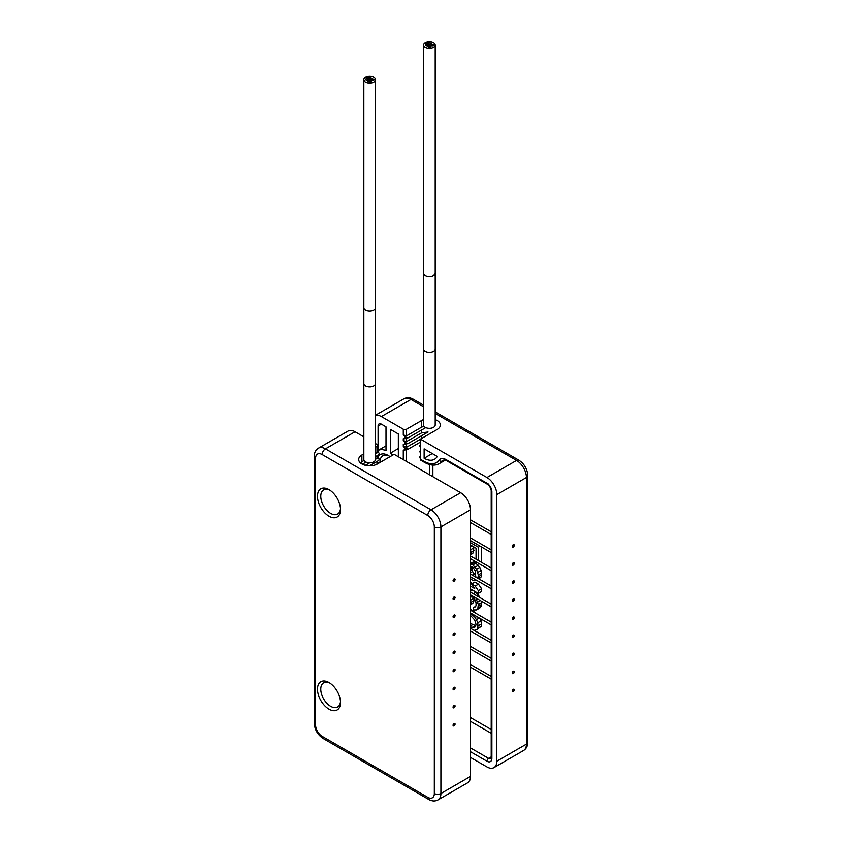 <?xml version="1.0" encoding="UTF-8"?>
<svg xmlns="http://www.w3.org/2000/svg" width="842" height="842" viewBox="0 0 842 842"><rect width="100%" height="100%" fill="white"/><g stroke="black" fill="none" stroke-linecap="round" stroke-linejoin="round"><path stroke-width="1.26" d="M329.001 489.634A16.282 9.399 -120 0 0 317.487 496.285A16.282 9.399 -120 0 0 329.001 516.22A16.282 9.399 -120 0 0 340.515 509.578A16.282 9.399 -120 0 0 329.001 489.634M329.001 682.578A16.282 9.399 -120 0 0 317.487 689.219A16.282 9.399 -120 0 0 329.001 709.164A16.282 9.399 -120 0 0 340.515 702.512A16.282 9.399 -120 0 0 329.001 682.578M434.325 793.511A9.304 5.368 60 0 1 427.747 797.311L322.16 736.35A9.304 5.368 60 0 1 315.582 724.962L315.582 458.343A9.304 5.368 60 0 1 322.16 454.543L427.747 515.504A9.304 5.368 60 0 1 434.325 526.892L434.325 793.511A4.652 2.684 0 0 0 440.903 793.511A13.956 8.052 60 0 1 438.008 799.9L467.615 782.807A13.956 8.052 -120 0 0 470.499 776.419L470.499 509.799A13.956 8.052 -120 0 0 460.637 492.717L394.13 454.322L377.416 463.963A10.978 6.336 180 0 1 365.46 465.342A10.978 6.336 180 0 1 358.681 459.479A10.978 6.336 180 0 1 361.892 454.996L363.839 453.88M454.059 581.222A1.421 0.821 120 0 0 454.985 579.98A1.421 0.821 120 0 0 454.764 578.843A1.421 0.821 120 0 0 454.059 578.907A1.421 0.821 120 0 0 453.133 580.159A1.421 0.821 120 0 0 453.343 581.296A1.421 0.821 120 0 0 454.059 581.222M454.059 599.304A1.421 0.821 120 0 0 454.985 598.052A1.421 0.821 120 0 0 454.764 596.915A1.421 0.821 120 0 0 454.059 596.989A1.421 0.821 120 0 0 453.133 598.241A1.421 0.821 120 0 0 453.343 599.378A1.421 0.821 120 0 0 454.059 599.304M454.059 617.386A1.421 0.821 120 0 0 454.985 616.134A1.421 0.821 120 0 0 454.764 614.997A1.421 0.821 120 0 0 454.059 615.07A1.421 0.821 120 0 0 453.133 616.312A1.421 0.821 120 0 0 453.343 617.449A1.421 0.821 120 0 0 454.059 617.386M454.059 635.457A1.421 0.821 120 0 0 454.985 634.205A1.421 0.821 120 0 0 454.764 633.079A1.421 0.821 120 0 0 454.059 633.142A1.421 0.821 120 0 0 453.133 634.394A1.421 0.821 120 0 0 453.343 635.531A1.421 0.821 120 0 0 454.059 635.457M454.059 653.539A1.421 0.821 120 0 0 454.985 652.287A1.421 0.821 120 0 0 454.764 651.15A1.421 0.821 120 0 0 454.059 651.224A1.421 0.821 120 0 0 453.133 652.476A1.421 0.821 120 0 0 453.343 653.602A1.421 0.821 120 0 0 454.059 653.539M454.059 671.611A1.421 0.821 120 0 0 454.985 670.369A1.421 0.821 120 0 0 454.764 669.232A1.421 0.821 120 0 0 454.059 669.295A1.421 0.821 120 0 0 453.133 670.548A1.421 0.821 120 0 0 453.343 671.684A1.421 0.821 120 0 0 454.059 671.611M454.059 689.693A1.421 0.821 120 0 0 454.985 688.44A1.421 0.821 120 0 0 454.764 687.304A1.421 0.821 120 0 0 454.059 687.377A1.421 0.821 120 0 0 453.133 688.63A1.421 0.821 120 0 0 453.343 689.766A1.421 0.821 120 0 0 454.059 689.693M454.059 707.775A1.421 0.821 120 0 0 454.985 706.522A1.421 0.821 120 0 0 454.764 705.386A1.421 0.821 120 0 0 454.059 705.459A1.421 0.821 120 0 0 453.133 706.712A1.421 0.821 120 0 0 453.343 707.838A1.421 0.821 120 0 0 454.059 707.775M454.059 725.846A1.421 0.821 120 0 0 454.985 724.604A1.421 0.821 120 0 0 454.764 723.467A1.421 0.821 120 0 0 454.059 723.531A1.421 0.821 120 0 0 453.133 724.783A1.421 0.821 120 0 0 453.343 725.92A1.421 0.821 120 0 0 454.059 725.846M375.469 453.806L377.637 451.722L377.637 445.355A2.326 1.347 180 0 0 376.963 444.408L375.469 443.545M363.839 436.83L355.05 431.757A13.956 8.052 -120 0 0 348.072 431.062L318.476 448.154A13.956 8.052 60 0 1 325.454 448.849L431.03 509.799A13.956 8.052 60 0 1 440.903 526.892L440.903 793.511L470.499 776.419M377.637 445.355A2.326 1.347 180 0 1 376.963 446.302L375.469 447.165M378.542 463.321L377.637 462.279M369.47 465.815L378.605 460.542L379.279 459.311L377.637 456.585M375.469 456.659L378.605 454.848L379.279 453.617L377.637 450.891M365.396 465.321L369.691 462.837M375.469 459.5L377.637 457.417L377.637 455.406M360.355 462.847L364.06 460.395M366.028 462.111L362.365 464.226M377.363 463.995L377.637 461.1M329.853 490.17A13.956 8.052 -120 0 0 323.675 489.897A13.956 8.052 -120 0 0 321.528 501.074A13.956 8.052 -120 0 0 330.643 513.378A13.956 8.052 -120 0 0 337.621 514.062A13.956 8.052 -120 0 0 340.484 508.579M329.853 683.104A13.956 8.052 -120 0 0 323.675 682.83A13.956 8.052 -120 0 0 321.528 694.019A13.956 8.052 -120 0 0 330.643 706.312A13.956 8.052 -120 0 0 337.621 707.006A13.956 8.052 -120 0 0 340.484 701.512M470.499 757.432L486.95 766.925A13.956 8.052 -120 0 0 493.928 767.62A13.956 8.052 -120 0 0 496.812 761.231L496.812 494.612A13.956 8.052 -120 0 0 486.95 477.519L420.442 439.124L437.145 429.483A10.978 6.336 0 0 0 440.366 425A10.978 6.336 0 0 0 435.198 419.621M513.262 547.047A1.421 0.821 120 0 0 514.188 545.795A1.421 0.821 120 0 0 513.967 544.658A1.421 0.821 120 0 0 513.262 544.732A1.421 0.821 120 0 0 512.336 545.974A1.421 0.821 120 0 0 512.546 547.111A1.421 0.821 120 0 0 513.262 547.047M513.262 565.119A1.421 0.821 120 0 0 514.188 563.877A1.421 0.821 120 0 0 513.967 562.74A1.421 0.821 120 0 0 513.262 562.803A1.421 0.821 120 0 0 512.336 564.056A1.421 0.821 120 0 0 512.546 565.192A1.421 0.821 120 0 0 513.262 565.119M513.262 583.201A1.421 0.821 120 0 0 514.188 581.948A1.421 0.821 120 0 0 513.967 580.812A1.421 0.821 120 0 0 513.262 580.885A1.421 0.821 120 0 0 512.336 582.138A1.421 0.821 120 0 0 512.546 583.274A1.421 0.821 120 0 0 513.262 583.201M513.262 601.283A1.421 0.821 120 0 0 514.188 600.03A1.421 0.821 120 0 0 513.967 598.894A1.421 0.821 120 0 0 513.262 598.967A1.421 0.821 120 0 0 512.336 600.209A1.421 0.821 120 0 0 512.546 601.346A1.421 0.821 120 0 0 513.262 601.283M513.262 619.354A1.421 0.821 120 0 0 514.188 618.112A1.421 0.821 120 0 0 513.967 616.976A1.421 0.821 120 0 0 513.262 617.039A1.421 0.821 120 0 0 512.336 618.291A1.421 0.821 120 0 0 512.546 619.428A1.421 0.821 120 0 0 513.262 619.354M513.262 637.436A1.421 0.821 120 0 0 514.188 636.184A1.421 0.821 120 0 0 513.967 635.047A1.421 0.821 120 0 0 513.262 635.121A1.421 0.821 120 0 0 512.336 636.373A1.421 0.821 120 0 0 512.546 637.51A1.421 0.821 120 0 0 513.262 637.436M513.262 655.518A1.421 0.821 120 0 0 514.188 654.266A1.421 0.821 120 0 0 513.967 653.129A1.421 0.821 120 0 0 513.262 653.203A1.421 0.821 120 0 0 512.336 654.444A1.421 0.821 120 0 0 512.546 655.581A1.421 0.821 120 0 0 513.262 655.518M513.262 673.589A1.421 0.821 120 0 0 514.188 672.337A1.421 0.821 120 0 0 513.967 671.211A1.421 0.821 120 0 0 513.262 671.274A1.421 0.821 120 0 0 512.336 672.526A1.421 0.821 120 0 0 512.546 673.663A1.421 0.821 120 0 0 513.262 673.589M513.262 691.671A1.421 0.821 120 0 0 514.188 690.419A1.421 0.821 120 0 0 513.967 689.282A1.421 0.821 120 0 0 513.262 689.356A1.421 0.821 120 0 0 512.336 690.608A1.421 0.821 120 0 0 512.546 691.735A1.421 0.821 120 0 0 513.262 691.671M423.568 419.621A10.978 6.336 0 0 0 421.621 420.516L406.56 429.209A2.326 1.347 0 0 1 403.276 429.209L381.363 416.569A13.956 8.052 -120 0 0 375.469 415.422M403.276 459.595L403.276 450.102L408.202 449.154L420.442 442.092M420.442 459.258L424.094 461.363A2.326 1.347 120 0 0 424.578 462.426L420.926 460.321A2.326 1.347 -60 0 1 420.442 459.258L420.442 439.124M404.918 450.102L404.918 448.207L403.276 446.302L403.276 444.397L404.918 444.397L404.918 442.503L403.276 440.608L403.276 438.703L404.918 438.703L404.918 436.809L403.276 434.914L406.56 435.861L421.621 427.157L421.621 420.516M392.751 455.112A20.934 12.083 -120 0 0 390.414 453.122L390.414 429.388L398.34 433.956L398.34 456.743M378.079 426.063L378.079 450.438A20.934 12.083 -120 0 1 386.004 450.575L386.004 426.841L381.363 424.157A4.652 2.684 60 0 0 379.037 423.936A4.652 2.684 60 0 0 378.079 426.063L381.363 424.157M377.9 456.88A16.282 9.399 60 0 1 388.204 455.459A16.282 9.399 60 0 1 390.035 456.68M424.126 448.849L424.126 458.269A20.84 12.03 -120 0 0 434.514 459.279A20.84 12.03 -120 0 0 437.282 456.448L424.126 448.849M424.126 458.269L432.283 453.554M470.499 555.131L473.499 552.647L473.783 546.9M480.393 561.698L481.582 561.014L481.582 547.037M471.131 563.035L470.499 561.593M478.951 578.949L481.14 576.928L481.582 574.875L481.14 570.455L479.793 567.371L474.846 562.203L473.046 562.088L470.499 563.393M470.499 588.916L478.298 593.421L481.582 591.516L481.582 588.747L478.445 584.159L474.846 582.085L471.562 583.98L474.699 588.569L470.499 586.148M472.446 583.464L470.499 582.348M470.499 605.051L473.499 602.567L473.951 600.514L473.951 598.252L470.657 600.104L470.499 599.199M470.499 595.136L474.699 599.199L476.046 602.756L476.046 605.524L474.699 607.524L473.351 607.671L473.351 609.976L476.498 609.945L479.793 608.05L481.14 606.514L481.329 601.125M480.108 597.694L477.993 594.526L473.278 590.526M476.919 613.934L470.499 609.155M474.067 630.363L476.498 629.827L481.14 626.395L481.582 623.88L480.119 618.502M475.846 576.191L472.604 571.539L472.351 566.876M475.772 625.743L470.499 623.49M390.414 453.122L398.34 448.544M404.918 444.397L408.202 443.45L428.052 431.999L421.621 432.851L406.56 441.555L403.276 440.608M420.442 439.24L406.56 447.249L403.276 446.302M404.918 438.703L408.202 437.756L425.757 427.62M404.918 448.207L408.202 449.154M404.918 442.503L408.202 443.45M404.918 436.809L408.202 437.756M424.01 426.273L421.621 427.157M419.811 445.639L420.442 447.67M420.442 456.217L420.442 457.164L420.442 456.217M419.811 457.038L420.442 459.069M420.442 450.523L420.442 451.47L420.442 450.523M419.811 451.333L420.442 453.364M420.442 444.818L420.442 445.776L420.442 444.818M378.079 450.438L386.004 445.86M480.077 546.163L478.298 547.195L470.499 542.69M478.298 560.488L478.298 547.195M470.499 545.006L476.046 548.205L476.046 559.193M472.215 545.995L470.499 546.974M473.951 547.816L470.657 549.721L470.499 548.816M473.951 550.594L470.657 552.489L470.657 549.721M473.499 552.647L470.499 554.373M470.499 553.205L470.657 552.489M477.951 578.37L478.298 574.928L476.498 569.266L472.909 564.877L470.499 564.035M476.498 580.359L472.909 580.601L470.499 578.664M470.499 566.95L472.909 567.192L475.604 571.518L475.614 577.023M473.057 578.275L471.857 577.58M478.298 593.421L478.298 590.642L475.151 586.053L471.562 583.98M476.498 609.945L477.846 608.419L478.298 604.514L475.835 597.957M470.499 603.135L470.657 600.104M476.498 629.827L477.846 628.29L477.846 622.743L475.151 617.491L470.499 613.113M470.499 615.47L474.699 620.007L476.046 624.48L474.699 627.395L470.499 627.079M473.046 562.088L470.499 563.561M474.846 562.203L471.562 564.108M476.193 562.982L472.909 564.877M478.445 565.203L475.151 567.108M479.793 567.371L476.498 569.266M481.14 570.455L477.846 572.36M481.582 573.034L478.298 574.928M481.582 574.875L478.298 576.781M481.14 576.928L478.298 578.57M471.278 566.75L470.499 567.203M472.151 567.582L470.499 568.539M472.151 569.434L470.499 570.381M472.604 571.539L470.499 572.749M473.951 574.17L472.309 575.118M475.298 575.865L474.456 576.349M478.445 584.159L475.151 586.053M481.582 588.747L478.298 590.642M472.509 590.084L470.499 591.242M475.741 592.305L473.257 593.747M477.993 594.526L476.309 595.504M480.298 600.525L477.846 601.946M481.582 602.609L478.298 604.514M481.582 604.461L478.298 606.366M481.14 606.514L477.846 608.419M475.751 606.293L473.351 607.671M472.162 596.399L470.499 597.367M473.951 600.514L470.657 602.419M473.499 602.567L470.499 604.293M473.046 610.629L472.12 611.166M475.298 612.387L474.772 612.692M474.151 615.06L473.351 615.523M476.751 616.565L475.151 617.491M479.298 618.039L476.498 619.659M481.14 620.849L477.846 622.743M481.582 623.88L478.298 625.774M481.14 626.395L477.846 628.29M472.604 624.701L470.499 625.911M475.298 625.795L472.004 627.69M379.995 462.479A13.956 8.052 60 0 1 382.878 455.711A13.956 8.052 60 0 1 389.057 455.985M373.764 82.063A5.81 3.357 180 0 1 367.428 82.79A5.81 3.357 180 0 1 363.839 79.685A5.81 3.357 180 0 1 365.544 77.317A5.81 3.357 180 0 1 371.88 76.58A5.81 3.357 180 0 1 375.469 79.685A5.81 3.357 180 0 1 373.764 82.063M363.839 383.52A5.81 3.357 180 0 0 367.428 386.625A5.81 3.357 180 0 0 373.764 385.899A5.81 3.357 180 0 0 375.469 383.52L375.469 459.479A5.81 3.357 180 0 1 373.764 461.858A5.81 3.357 180 0 1 367.428 462.584A5.81 3.357 180 0 1 363.839 459.479L363.839 307.562A5.81 3.357 180 0 0 367.428 310.666A5.81 3.357 180 0 0 373.764 309.94A5.81 3.357 180 0 0 375.469 307.562L375.469 79.685M373.711 80.379A1.158 0.674 180 0 1 372.069 79.432A1.158 0.674 180 0 1 373.711 80.379M372.069 79.432A1.158 0.674 180 0 1 370.427 78.485A1.158 0.674 180 0 1 372.069 79.432M370.427 78.485A1.158 0.674 0 0 0 368.775 77.538A1.158 0.674 0 0 0 370.427 78.485M370.859 82.032A1.158 0.674 180 0 1 369.217 81.074A1.158 0.674 180 0 1 370.859 82.032M369.217 81.074A1.158 0.674 180 0 1 367.575 80.127A1.158 0.674 180 0 1 369.217 81.074M367.049 79.001A1.158 0.674 0 0 0 366.312 80.274A1.158 0.674 0 0 0 367.049 79.001A1.158 0.674 0 0 0 368.48 78.18A1.158 0.674 0 0 0 366.196 78.359A1.158 0.674 0 0 0 367.049 79.001M371.469 80.727A1.158 0.674 180 0 1 369.817 79.779A1.158 0.674 180 0 1 371.469 80.727M369.301 78.653A1.158 0.674 0 0 0 368.701 79.958A1.158 0.674 0 0 0 369.301 78.653M433.504 47.573A5.81 3.357 180 0 1 427.157 48.299A5.81 3.357 180 0 1 423.568 45.205A5.81 3.357 180 0 1 425.273 42.826A5.81 3.357 180 0 1 431.609 42.1A5.81 3.357 180 0 1 435.198 45.205A5.81 3.357 180 0 1 433.504 47.573M423.568 349.041A5.81 3.357 180 0 0 427.157 352.135A5.81 3.357 180 0 0 433.504 351.409A5.81 3.357 180 0 0 435.198 349.041L435.198 425A5.81 3.357 180 0 1 433.504 427.368A5.81 3.357 180 0 1 427.157 428.094A5.81 3.357 180 0 1 423.568 425L423.568 273.082A5.81 3.357 180 0 0 427.157 276.176A5.81 3.357 180 0 0 433.504 275.45A5.81 3.357 180 0 0 435.198 273.082L435.198 45.205M433.441 45.9A1.158 0.674 180 0 1 431.799 44.952A1.158 0.674 180 0 1 433.441 45.9M431.799 44.952A1.158 0.674 180 0 1 430.157 43.994A1.158 0.674 180 0 1 431.799 44.952M430.157 43.994A1.158 0.674 0 0 0 428.504 43.047A1.158 0.674 0 0 0 430.157 43.994M430.599 47.541A1.158 0.674 180 0 1 428.946 46.594A1.158 0.674 180 0 1 430.599 47.541M428.946 46.594A1.158 0.674 180 0 1 427.304 45.647A1.158 0.674 180 0 1 428.946 46.594M426.789 44.521A1.158 0.674 0 0 0 426.041 45.794A1.158 0.674 0 0 0 426.789 44.521A1.158 0.674 0 0 0 428.21 43.7A1.158 0.674 0 0 0 425.926 43.868A1.158 0.674 0 0 0 426.789 44.521M431.199 46.247A1.158 0.674 180 0 1 429.557 45.3A1.158 0.674 180 0 1 431.199 46.247M429.031 44.173A1.158 0.674 0 0 0 428.431 45.468A1.158 0.674 0 0 0 429.031 44.173M453.217 580.548A1.179 0.684 -60 0 1 454.89 579.58A1.179 0.684 -60 0 1 453.217 580.548M512.42 546.363A1.179 0.684 -60 0 1 514.094 545.406A1.179 0.684 -60 0 1 512.42 546.363M453.217 598.63A1.179 0.684 -60 0 1 454.89 597.662A1.179 0.684 -60 0 1 453.217 598.63M512.42 564.445A1.179 0.684 -60 0 1 514.094 563.477A1.179 0.684 -60 0 1 512.42 564.445M453.217 616.702A1.179 0.684 -60 0 1 454.89 615.744A1.179 0.684 -60 0 1 453.217 616.702M512.42 582.527A1.179 0.684 -60 0 1 514.094 581.559A1.179 0.684 -60 0 1 512.42 582.527M453.217 634.784A1.179 0.684 -60 0 1 454.89 633.816A1.179 0.684 -60 0 1 453.217 634.784M512.42 600.599A1.179 0.684 -60 0 1 514.094 599.641A1.179 0.684 -60 0 1 512.42 600.599M453.217 652.866A1.179 0.684 -60 0 1 454.89 651.897A1.179 0.684 -60 0 1 453.217 652.866M512.42 618.681A1.179 0.684 -60 0 1 514.094 617.712A1.179 0.684 -60 0 1 512.42 618.681M453.217 670.937A1.179 0.684 -60 0 1 454.89 669.979A1.179 0.684 -60 0 1 453.217 670.937M512.42 636.763A1.179 0.684 -60 0 1 514.094 635.794A1.179 0.684 -60 0 1 512.42 636.763M453.217 689.019A1.179 0.684 -60 0 1 454.89 688.051A1.179 0.684 -60 0 1 453.217 689.019M512.42 654.834A1.179 0.684 -60 0 1 514.094 653.876A1.179 0.684 -60 0 1 512.42 654.834M453.217 707.101A1.179 0.684 -60 0 1 454.89 706.133A1.179 0.684 -60 0 1 453.217 707.101M512.42 672.916A1.179 0.684 -60 0 1 514.094 671.948A1.179 0.684 -60 0 1 512.42 672.916M453.217 725.173A1.179 0.684 -60 0 1 454.89 724.215A1.179 0.684 -60 0 1 453.217 725.173M512.42 690.998A1.179 0.684 -60 0 1 514.094 690.03A1.179 0.684 -60 0 1 512.42 690.998M427.747 797.311A4.652 2.684 120 0 0 428.704 799.437C432.02 801.289 435.125 801.447 438.008 799.9M434.325 526.892A4.652 2.684 0 0 0 440.903 526.892L470.499 509.799M427.747 515.504A4.652 2.684 -60 0 1 431.03 509.799L460.637 492.717M322.16 454.543A4.652 2.684 -60 0 1 325.454 448.849L355.05 431.757M315.582 458.343A4.652 2.684 180 0 1 314.224 456.448L314.224 723.057C314.666 729.656 317.634 734.803 323.128 738.487L428.704 799.437M315.582 724.962A4.652 2.684 180 0 1 314.224 723.057M322.16 736.35A4.652 2.684 120 0 0 323.128 738.487M376.963 455.796L376.963 458.648M361.892 461.648L361.892 454.996M376.963 446.302L376.963 452.954M376.963 461.49L376.963 464.216M527.776 742.244A4.652 2.684 180 0 1 526.418 744.139A13.956 8.052 60 0 1 523.524 750.527C526.303 748.801 527.723 746.033 527.776 742.244L527.776 475.625A4.652 2.684 180 0 1 526.418 477.519L526.418 744.139L496.812 761.231M375.469 415.253L403.992 398.782A13.956 8.052 60 0 1 410.97 399.476L423.568 406.749M403.992 398.782C406.875 397.245 409.98 397.392 413.296 399.245A4.652 2.684 120 0 0 410.97 399.476L381.363 416.569M435.198 413.464L516.546 460.427A13.956 8.052 60 0 1 526.418 477.519L496.812 494.612M435.198 411.896L518.872 460.206A4.652 2.684 120 0 0 516.546 460.427L486.95 477.519M470.499 751.738L486.95 761.231A6.978 4.031 -120 0 0 491.875 758.379L491.875 491.76A6.978 4.031 -120 0 0 486.95 483.224L488.592 484.171M424.094 461.363A24.65 14.23 -120 0 0 439.061 460.195A11.63 6.715 -120 0 1 446.123 459.648L486.95 483.224A2.326 1.347 -60 0 0 487.423 484.287C489.865 486.35 491.128 488.528 491.202 490.812L491.202 757.432A2.326 1.347 0 0 0 491.875 758.379M403.276 429.209L403.276 434.914M432.872 476.688L432.872 465.1M491.202 729.509L470.499 717.552M429.588 474.783L429.588 464.563M491.202 733.298L470.499 721.352M470.499 747.938L488.592 758.379L491.202 756.874M486.95 761.231A2.326 1.347 -60 0 1 488.592 758.379A4.652 2.684 -120 0 0 490.918 758.61L491.202 757.432M446.123 459.648A2.326 1.347 120 0 0 446.607 460.711L443.113 460.132A9.304 5.368 -120 0 0 442.113 461.037L444.081 459.9M424.578 462.426C430.157 465.542 435.04 465.942 439.229 463.647A26.976 15.577 -120 0 0 442.113 461.037A2.326 1.842 -143.6 0 1 439.061 460.195M421.621 432.851L421.621 430.009M406.56 438.429L406.56 441.555M406.56 429.209L406.56 435.861M406.56 449.828L406.56 461.5M406.56 444.123L406.56 447.249M421.621 438.44L421.621 435.703M491.875 491.76A2.326 1.347 180 0 1 491.202 490.812M318.476 448.154C315.697 449.881 314.276 452.649 314.224 456.448M379.289 459.311L379.289 459.869M379.289 453.617L379.289 454.175M413.296 399.245L423.568 405.181M518.872 460.206C524.366 463.879 527.334 469.026 527.776 475.625M493.928 767.62L523.524 750.527M445.334 460.132L439.229 463.647M419.758 457.448L419.758 456.89M419.758 451.744L419.758 451.186M419.758 446.05L419.758 445.492M446.607 460.711L487.423 484.287M363.839 79.685L363.839 307.562M375.469 383.52L375.469 307.562M423.568 45.205L423.568 273.082M435.198 349.041L435.198 273.082M491.202 531.786L470.499 519.83M491.202 534.512L470.499 522.566M491.202 549.868L470.499 537.912M491.202 552.594L470.499 540.638M491.202 567.94L470.499 555.994M491.202 570.666L470.499 558.72M491.202 586.021L470.499 574.065M491.202 588.747L470.499 576.802M491.202 604.093L470.499 592.147M491.202 606.829L470.499 594.873M491.202 622.175L470.499 610.229M491.202 624.901L470.499 612.955M491.202 640.257L470.499 628.3M491.202 642.983L470.499 631.037M491.202 658.328L470.499 646.382M491.202 661.065L470.499 649.108M491.202 676.41L470.499 664.464M491.202 679.136L470.499 667.19"/></g></svg>

